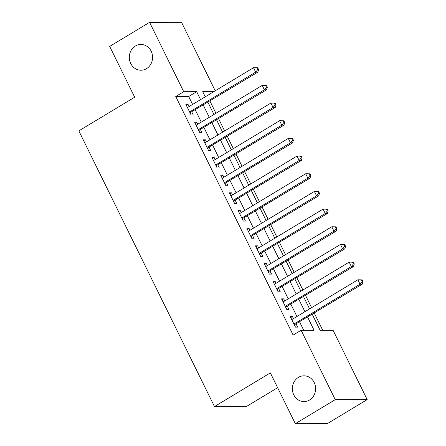 <?xml version="1.0" encoding="UTF-8"?>
<svg xmlns="http://www.w3.org/2000/svg" width="446" height="446" viewBox="0 0 446 446"><rect width="100%" height="100%" fill="white"/><g stroke="black" fill="none" stroke-linecap="round" stroke-linejoin="round"><path stroke-width="0.67" d="M298.424 377.388A12.878 11.635 89.9 0 1 303.971 375.822A12.878 11.635 89.9 0 1 315.261 385.517A12.878 11.635 89.9 0 1 309.557 400.006A12.878 11.635 89.9 0 1 304.005 401.578A12.878 11.635 89.9 0 1 292.715 391.883A12.878 11.635 89.9 0 1 298.424 377.388M135.378 46.033A12.878 11.635 89.9 0 1 140.925 44.466A12.878 11.635 89.9 0 1 152.214 54.156A12.878 11.635 89.9 0 1 146.505 68.651A12.878 11.635 89.9 0 1 140.958 70.223A12.878 11.635 89.9 0 1 129.669 60.528A12.878 11.635 89.9 0 1 135.378 46.033M277.629 387.708L246.409 406.529L214.476 406.568L78.819 130.879L134.686 97.206L109.683 46.395L149.588 22.339L181.522 22.3L215.228 90.794M322.709 330.252L314.263 313.098M311.598 307.679L305.571 295.425M302.901 290.006L296.874 277.752M294.204 272.333L288.177 260.079M285.512 254.66L279.48 242.407M276.815 236.988L270.783 224.734M268.118 219.315L262.092 207.061M259.421 201.642L253.395 189.388M250.724 183.969L244.698 171.716M242.033 166.297L236.001 154.043M233.336 148.624L227.304 136.37M224.639 130.951L218.612 118.697M215.942 113.278L209.915 101.025M312.256 314.307L320.105 330.257L333.05 330.241L367.181 399.605L335.247 399.644L301.117 330.28L314.062 330.263L307.589 317.117M335.247 399.644L295.341 423.7L327.275 423.661L367.181 399.605M293.446 318.617L292.42 316.526L290.262 316.526L295.481 327.13L297.638 327.13L296.116 324.036M284.754 300.944L283.723 298.853L281.565 298.853L286.784 309.457L288.941 309.457L287.419 306.363M276.057 283.271L275.026 281.181L272.868 281.186L278.087 291.79L280.244 291.784L278.722 288.69M267.36 265.599L266.329 263.508L264.171 263.514L269.39 274.117L271.547 274.112L270.025 271.017M258.663 247.926L257.637 245.835L255.48 245.841L260.693 256.444L262.85 256.439L261.328 253.345M249.966 230.253L248.94 228.162L246.783 228.168L252.001 238.772L254.159 238.766L252.637 235.672M241.275 212.586L240.243 210.49L238.086 210.495L243.304 221.099L245.462 221.093L243.94 218.005M232.578 194.913L231.546 192.817L229.389 192.823L234.607 203.426L236.765 203.421L235.243 200.332M223.881 177.24L222.849 175.144L220.692 175.15L225.91 185.753L228.068 185.748L226.546 182.659M215.184 159.568L214.158 157.477L212.001 157.477L217.213 168.081L219.371 168.081L217.849 164.987M206.487 141.895L205.461 139.804L203.304 139.804L208.522 150.408L210.679 150.408L209.157 147.314M197.795 124.222L196.764 122.132L194.607 122.132L199.825 132.735L201.982 132.735L200.46 129.641M205.807 96.475L205.071 96.481M192.594 104.442L188.686 96.498L175.741 96.514L293.133 335.091L301.117 330.28M303.72 330.28L299.612 321.928M296.947 316.509L290.915 304.256M288.25 298.837L282.218 286.583M279.553 281.164L273.526 268.91M270.856 263.491L264.829 251.237M262.159 245.818L256.132 233.565M253.467 228.146L247.435 215.892M244.77 210.473L238.738 198.225M236.073 192.8L230.047 180.552M227.376 175.133L221.35 162.879M218.679 157.46L212.653 145.206M209.988 139.788L203.956 127.534M201.291 122.115L195.259 109.861M189.098 106.549L188.067 104.459L185.91 104.459L191.128 115.062L193.285 115.062L191.763 111.968M295.341 423.7L270.343 372.889L214.476 406.568M175.741 96.514L183.719 91.703L149.588 22.339M200.577 99.631L196.669 91.686L183.719 91.703M304.925 311.698L298.898 299.444M296.228 294.025L290.201 281.772M287.536 276.353L281.504 264.099M278.839 258.68L272.807 246.426M270.142 241.007L264.11 228.753M261.445 223.335L255.419 211.086M252.748 205.662L246.722 193.413M244.057 187.995L238.025 175.741M235.36 170.322L229.328 158.068M226.663 152.649L220.631 140.395M217.966 134.976L211.939 122.722M209.269 117.304L203.242 105.05M213.785 91.664L202.707 91.681L205.238 96.821M207.903 102.24L213.935 114.494M216.6 119.913L222.632 132.167M225.297 137.585L231.323 149.839M233.994 155.258L240.02 167.506M242.685 172.931L248.717 185.179M251.382 190.598L257.414 202.852M260.079 208.271L266.111 220.525M268.776 225.944L274.803 238.197M277.473 243.616L283.5 255.87M286.165 261.289L292.197 273.543M294.862 278.962L300.894 291.216M303.559 296.635L309.585 308.888M188.686 96.498L196.669 91.686M186.4 105.462L188.067 104.459M195.097 123.135L196.764 122.132M203.794 140.808L205.461 139.804M212.491 158.481L214.158 157.477M221.188 176.153L222.849 175.144M229.88 193.82L231.546 192.817M238.577 211.493L240.243 210.49M247.274 229.166L248.94 228.162M255.971 246.839L257.637 245.835M264.668 264.511L266.329 263.508M273.359 282.184L275.026 281.181M282.056 299.857L283.723 298.853M290.753 317.53L292.42 316.526M189.985 112.738L257.844 72.135L255.686 72.135L189.606 111.968M257.76 69.559L255.686 72.135L253.512 67.72L257.749 67.792L256.89 67.792L257.76 69.559L258.619 69.559L257.749 67.792M187.431 107.553L253.512 67.72L256.89 67.792M190.487 112.738A2.013 1.817 -90.1 0 0 190.124 113.028M257.844 72.135L258.619 69.559M198.682 130.41L266.541 89.808L264.383 89.808L198.303 129.641M266.452 87.232L264.383 89.808L262.209 85.392L266.446 85.465L265.582 85.465L266.452 87.232L267.316 87.232L266.446 85.465M196.129 125.226L262.209 85.392L265.582 85.465M199.184 130.41A2.013 1.817 -90.1 0 0 198.821 130.695M266.541 89.808L267.316 87.232M207.373 148.083L275.238 107.48L273.08 107.48L207 147.314M275.149 104.905L273.08 107.48L270.906 103.065L275.143 103.138L274.279 103.138L275.149 104.905L276.013 104.905L275.143 103.138M204.825 142.898L270.906 103.065L274.279 103.138M207.881 148.083A2.013 1.817 -90.1 0 0 207.518 148.367M275.238 107.48L276.013 104.905M216.07 165.756L283.935 125.153L281.777 125.153L215.691 164.987M283.846 122.578L281.777 125.153L279.603 120.738L283.84 120.81L282.976 120.81L283.846 122.578L284.71 122.578L283.84 120.81M213.517 160.571L279.603 120.738L282.976 120.81M216.572 165.756A2.013 1.817 -90.1 0 0 216.21 166.04M283.935 125.153L284.71 122.578M224.767 183.429L292.632 142.826L290.469 142.826L224.388 182.659M292.543 140.25L290.469 142.826L288.3 138.411L292.537 138.483L291.673 138.483L292.543 140.25L293.407 140.25L292.537 138.483M222.214 178.244L288.3 138.411L291.673 138.483M225.269 183.429A2.013 1.817 -90.1 0 0 224.907 183.713M292.632 142.826L293.407 140.25M233.464 201.101L301.323 160.493L299.166 160.499L233.085 200.332M301.24 157.923L299.166 160.499L296.991 156.078L301.228 156.156L300.37 156.156L301.24 157.923L302.098 157.923L301.228 156.156M230.911 195.917L296.991 156.078L300.37 156.156M233.966 201.101A2.013 1.817 -90.1 0 0 233.604 201.386M301.323 160.493L302.098 157.923M242.161 218.774L310.02 178.166L307.863 178.171L241.782 218.005M309.931 175.596L307.863 178.171L305.688 173.75L309.925 173.823L309.061 173.828L309.931 175.596L310.795 175.59L309.925 173.823M239.608 213.589L305.688 173.75L309.061 173.828M242.663 218.774A2.013 1.817 -90.1 0 0 242.301 219.058M310.02 178.166L310.795 175.59M250.853 236.447L318.717 195.839L316.56 195.844L250.479 235.678M318.628 193.269L316.56 195.844L314.385 191.423L318.622 191.496L317.758 191.501L318.628 193.269L319.492 193.263L318.622 191.496M248.305 231.262L314.385 191.423L317.758 191.501M251.36 236.447A2.013 1.817 -90.1 0 0 250.998 236.731M318.717 195.839L319.492 193.263M259.55 254.12L327.414 213.511L325.257 213.517L259.171 253.35M327.325 210.941L325.257 213.517L323.082 209.096L327.319 209.168L326.455 209.174L327.325 210.941L328.189 210.936L327.319 209.168M256.996 248.929L323.082 209.096L326.455 209.174M260.051 254.114A2.013 1.817 -90.1 0 0 259.689 254.404M327.414 213.511L328.189 210.936M268.247 271.792L336.111 231.184L333.948 231.19L267.868 271.023M336.022 228.608L333.948 231.19L331.779 226.769L336.016 226.841L335.152 226.841L336.022 228.608L336.886 228.608L336.016 226.841M265.693 266.602L331.779 226.769L335.152 226.841M268.748 271.787A2.013 1.817 -90.1 0 0 268.386 272.077M336.111 231.184L336.886 228.608M276.944 289.46L344.803 248.857L342.645 248.862L276.565 288.696M344.719 246.281L342.645 248.862L340.471 244.441L344.708 244.514L343.849 244.514L344.719 246.281L345.578 246.281L344.708 244.514M274.39 284.275L340.471 244.441L343.849 244.514M277.445 289.46A2.013 1.817 -90.1 0 0 277.083 289.749M344.803 248.857L345.578 246.281M285.641 307.132L353.5 266.53L351.342 266.535L285.262 306.369M353.41 263.954L351.342 266.535L349.168 262.114L353.405 262.187L352.541 262.187L353.41 263.954L354.275 263.954L353.405 262.187M283.087 301.948L349.168 262.114L352.541 262.187M286.142 307.132A2.013 1.817 -90.1 0 0 285.78 307.422M353.5 266.53L354.275 263.954M294.332 324.805L362.197 284.202L360.039 284.202L293.959 324.041M362.107 281.627L360.039 284.202L357.865 279.787L362.102 279.859L361.238 279.859L362.107 281.627L362.972 281.627L362.102 279.859M291.784 319.62L357.865 279.787L361.238 279.859M294.839 324.805A2.013 1.817 -90.1 0 0 294.477 325.095M362.197 284.202L362.972 281.627"/></g></svg>
